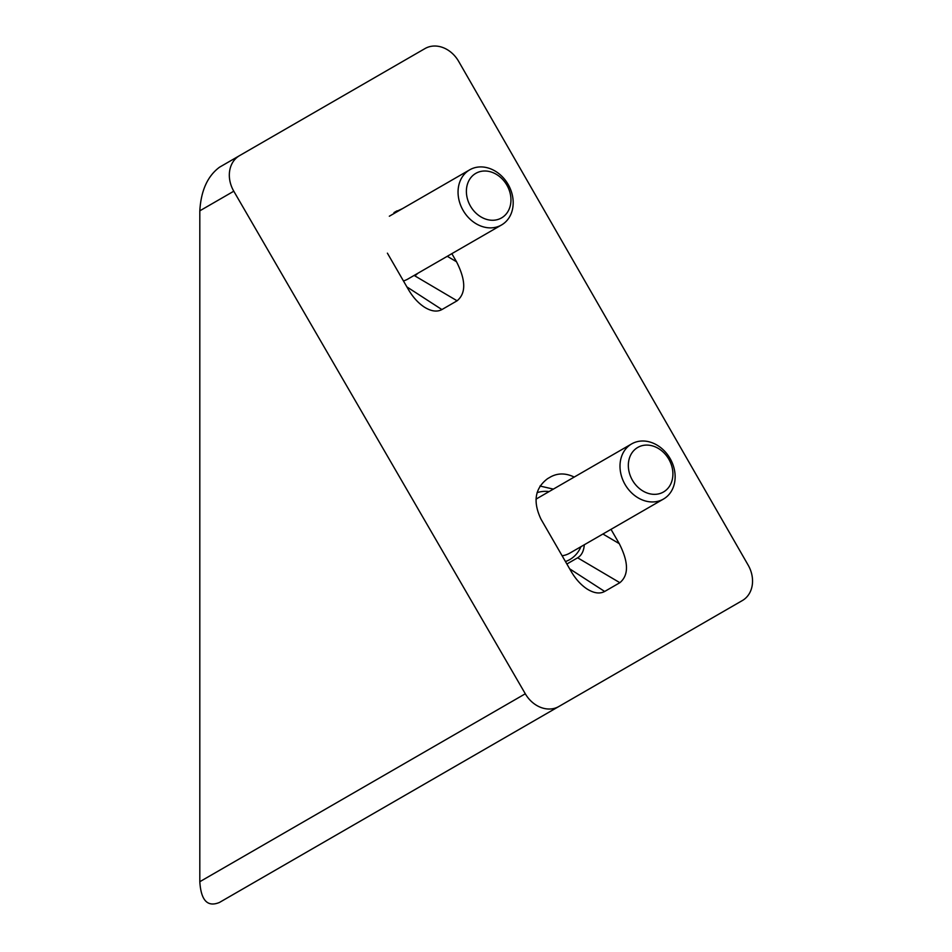 <?xml version="1.0" encoding="UTF-8"?>
<svg xmlns="http://www.w3.org/2000/svg" width="952" height="952" viewBox="0 0 952 952"><rect width="100%" height="100%" fill="white"/><g stroke="black" fill="none" stroke-linecap="round" stroke-linejoin="round"><path stroke-width="1.43" d="M354.096 824.718L460.851 763.076L354.096 824.718M646.658 655.809L523.279 727.042L646.658 655.809M405.421 795.087L742.346 600.557A27.858 22.741 60 0 0 748.153 565.119L458.662 61.38A27.858 22.741 60 0 0 425.008 48.564L239.523 155.652A27.858 22.741 60 0 0 233.787 191.209L199.813 210.82L199.813 881.707L525.302 693.782L233.787 191.209M525.302 693.782A27.858 22.741 60 0 0 558.895 706.479L219.46 902.448C207.548 907.399 200.991 900.485 199.813 881.707M199.813 210.82C201.003 190.59 207.595 176.049 219.555 167.183L239.523 155.652L219.555 167.183M553.35 489.114L539.998 486.032M602.925 534.012L619.264 543.652C628.677 562.18 628.879 575.198 619.859 582.695L577.638 557.801L566.868 564.012M577.638 557.801C581.612 555.397 583.826 551.053 584.29 544.77M447.273 256.302L456.508 261.74C465.921 280.269 466.123 293.287 457.103 300.796L414.882 275.89L418.011 273.188M219.46 902.448L405.278 795.17M456.508 261.74L451.843 253.66M457.103 300.796L441.906 309.567C437.004 312.185 431.137 311.352 424.283 307.068C418.19 303.034 412.894 297.179 408.396 289.515L387.393 253.161M394.009 212.582L402.553 208.595M619.264 543.652L611.005 529.348M619.859 582.695L604.675 591.466C599.772 594.096 593.893 593.263 587.039 588.979C580.946 584.944 575.651 579.09 571.152 571.426L541.01 519.209C532.715 501.716 534.917 488.186 547.614 478.642L550.673 476.869C557.932 472.954 565.774 473.013 574.223 477.059M547.578 478.666L550.673 476.869L547.578 478.666M393.973 212.605L397.067 210.82L393.973 212.605M663.484 499.05L663.484 499.05A31.832 25.99 60 0 0 670.077 458.483A31.832 25.99 60 0 0 631.652 443.906L631.652 443.906A31.832 25.99 60 0 0 625.059 484.473A31.832 25.99 60 0 0 663.484 499.05L569.832 553.112A31.832 25.99 -120 0 1 562.12 555.778M631.652 443.906L537.999 497.979L631.652 443.906M663.484 491.994A25.728 21.015 -120 0 1 628.427 467.67A25.728 21.015 -120 0 1 659.95 449.475A25.728 21.015 -120 0 1 663.484 491.994M501.537 224.97L501.537 224.97A31.832 25.99 60 0 0 508.13 184.402A31.832 25.99 60 0 0 469.705 169.825L469.705 169.825A31.832 25.99 60 0 0 463.112 210.392A31.832 25.99 60 0 0 501.537 224.97L407.896 279.031A31.832 25.99 -120 0 1 403.446 280.959M469.705 169.825L389.332 216.223L469.705 169.825M501.537 217.913A25.728 21.015 -120 0 1 466.48 193.589A25.728 21.015 -120 0 1 498.003 175.394A25.728 21.015 -120 0 1 501.537 217.913M406.873 286.897L441.906 309.567M569.641 568.808L604.675 591.466M549.102 491.565A37.402 30.547 60 0 0 537.071 492.672M565.44 561.549A37.402 30.547 60 0 0 569.832 559.55A37.402 30.547 60 0 0 580.934 546.71M535.988 499.288A31.832 25.99 -120 0 1 537.999 497.979"/></g></svg>
